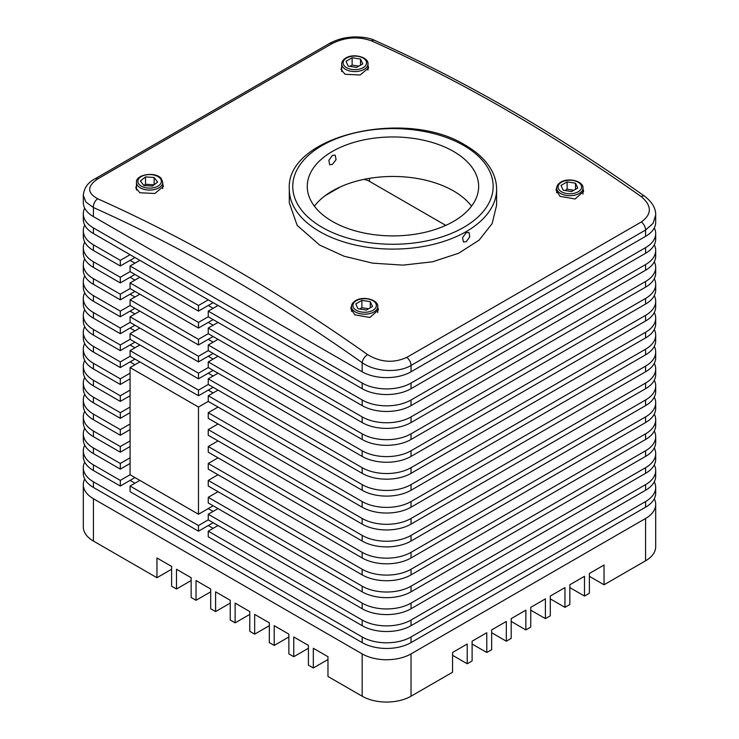 <?xml version="1.0" encoding="UTF-8"?>
<svg xmlns="http://www.w3.org/2000/svg" width="739" height="739" viewBox="0 0 739 739"><rect width="100%" height="100%" fill="white"/><g stroke="black" fill="none" stroke-linecap="round" stroke-linejoin="round"><path stroke-width="1.11" d="M134.96 257.523L120.3 265.985L93.428 250.475A34.548 19.944 0 0 1 83.304 236.369L83.304 230.725A34.548 19.944 180 0 1 84.717 225.081M130.073 271.629L130.073 265.985L198.477 305.484L198.477 311.128L130.073 271.629L120.3 277.273L93.428 261.754A34.548 19.944 180 0 1 83.304 247.648A34.548 19.944 180 0 1 84.717 242.013M130.073 260.35L134.96 263.167M134.96 274.455L120.3 282.917L93.428 267.398A34.548 19.944 0 0 1 83.304 253.292L83.304 247.648M130.073 288.561L130.073 282.917L198.477 322.407L198.477 328.051L130.073 288.561L120.3 294.196L93.428 278.686A34.548 19.944 180 0 1 83.304 264.58A34.548 19.944 180 0 1 84.717 258.936M130.073 277.273L134.96 280.09M134.96 291.378L120.3 299.84L93.428 284.33A34.548 19.944 0 0 1 83.304 270.225L83.304 264.58M130.073 305.484L130.073 299.84L198.477 339.34L198.477 344.984L130.073 305.484L120.3 311.128L93.428 295.609A34.548 19.944 180 0 1 83.304 281.504A34.548 19.944 180 0 1 84.717 275.859M130.073 294.196L134.96 297.023M208.25 305.484L213.137 308.302M208.25 322.407L213.137 325.234M208.25 339.34L213.137 342.157M208.25 356.263L213.137 359.089M130.073 311.128L134.96 313.946M130.073 328.051L134.96 330.878M208.25 373.195L213.137 376.012M340.54 186.791L325.169 195.669M445.765 225.386L369.5 181.36A13.819 7.981 0 0 0 363.893 179.392M218.023 305.484L208.25 311.128L362.175 399.993L362.175 405.628A34.548 19.944 0 0 0 411.032 405.628L645.572 270.225A34.548 19.944 0 0 0 655.696 256.119L655.696 250.475A34.548 19.944 180 0 1 645.572 264.58L411.032 399.993A34.548 19.944 180 0 1 362.175 399.993M654.283 244.831A34.548 19.944 180 0 1 655.696 250.475M362.175 405.628L208.25 316.772L208.25 311.128M218.023 322.407L208.25 328.051L362.175 416.916L362.175 422.56A34.548 19.944 0 0 0 411.032 422.56L645.572 287.148A34.548 19.944 0 0 0 655.696 273.042L655.696 267.398A34.548 19.944 180 0 1 645.572 281.504L411.032 416.916A34.548 19.944 180 0 1 362.175 416.916M654.283 261.754A34.548 19.944 180 0 1 655.696 267.398M362.175 422.56L208.25 333.695L208.25 328.051M218.023 339.34L208.25 344.984L362.175 433.839L362.175 439.483A34.548 19.944 0 0 0 411.032 439.483L645.572 304.071A34.548 19.944 0 0 0 655.696 289.965L655.696 284.33A34.548 19.944 180 0 1 645.572 298.436L411.032 433.839A34.548 19.944 180 0 1 362.175 433.839M654.283 278.686A34.548 19.944 180 0 1 655.696 284.33M362.175 439.483L208.25 350.619L208.25 344.984M218.023 356.263L208.25 361.907L362.175 450.772L362.175 456.416A34.548 19.944 0 0 0 411.032 456.416L645.572 321.003A34.548 19.944 0 0 0 655.696 306.897L655.696 301.253A34.548 19.944 180 0 1 645.572 315.359L411.032 450.772A34.548 19.944 180 0 1 362.175 450.772M654.283 295.609A34.548 19.944 180 0 1 655.696 301.253M362.175 456.416L208.25 367.551L208.25 361.907M218.023 373.195L208.25 378.83L362.175 467.695L362.175 473.339A34.548 19.944 0 0 0 411.032 473.339L645.572 337.926A34.548 19.944 0 0 0 655.696 323.821L655.696 318.176A34.548 19.944 180 0 1 645.572 332.282L411.032 467.695A34.548 19.944 180 0 1 362.175 467.695M654.283 312.542A34.548 19.944 180 0 1 655.696 318.176M362.175 473.339L208.25 384.474L208.25 378.83M218.023 390.118L208.25 395.762L362.175 484.627L362.175 490.262L208.25 401.397L208.25 395.762M654.283 329.465A34.548 19.944 180 0 1 655.696 335.109A34.548 19.944 180 0 1 645.572 349.214L411.032 484.627A34.548 19.944 180 0 1 362.175 484.627M130.073 254.706L120.3 260.35L93.428 244.831A34.548 19.944 180 0 1 83.304 230.725M83.304 281.504L83.304 287.148A34.548 19.944 -0 0 0 93.428 301.253L120.3 316.772L134.96 308.302M130.073 322.407L130.073 316.772L198.477 356.263L198.477 361.907L130.073 322.407L120.3 328.051L93.428 312.542A34.548 19.944 180 0 1 83.304 298.436A34.548 19.944 180 0 1 84.717 292.792M134.96 325.234L120.3 333.695L93.428 318.176A34.548 19.944 0 0 1 83.304 304.071L83.304 298.436M130.073 339.34L130.073 333.695L198.477 373.195L198.477 378.83L130.073 339.34L120.3 344.984L93.428 329.465A34.548 19.944 180 0 1 83.304 315.359A34.548 19.944 180 0 1 84.717 309.715M198.477 395.762L130.073 356.263L130.073 350.619L198.477 390.118L198.477 395.762L213.137 387.301M83.304 213.802A34.548 19.944 180 0 0 93.428 227.908L362.175 383.061L362.175 388.705L93.428 233.542A34.548 19.944 0 0 1 83.304 219.437L83.304 213.802A34.548 19.944 180 0 1 84.717 208.158M120.3 260.35L120.3 265.985M120.3 277.273L120.3 282.917M120.3 294.196L120.3 299.84M120.3 311.128L120.3 316.772M120.3 328.051L120.3 333.695M120.3 344.984L120.3 350.619L93.428 335.109A34.548 19.944 0 0 1 83.304 321.003L83.304 315.359M654.283 227.908A34.548 19.944 180 0 1 655.696 233.542A34.548 19.944 180 0 1 645.572 247.648L411.032 383.061A34.548 19.944 180 0 1 362.175 383.061M362.175 388.705A34.548 19.944 0 0 0 411.032 388.705L645.572 253.292A34.548 19.944 0 0 0 655.696 239.187L655.696 233.542M198.477 305.484L208.25 299.84M139.847 260.35L130.073 265.985M213.137 302.667L198.477 311.128M198.477 322.407L208.25 316.772M139.847 277.273L130.073 282.917M213.137 319.59L198.477 328.051M198.477 339.34L208.25 333.695M139.847 294.196L130.073 299.84M213.137 336.513L198.477 344.984M198.477 356.263L208.25 350.619M139.847 311.128L130.073 316.772M213.137 353.445L198.477 361.907M198.477 373.195L208.25 367.551M139.847 328.051L130.073 333.695M213.137 370.368L198.477 378.83M198.477 390.118L208.25 384.474M139.847 344.984L130.073 350.619M362.175 490.262A34.548 19.944 0 0 0 411.032 490.262L645.572 354.849A34.548 19.944 0 0 0 655.696 340.753L655.696 335.109M134.96 342.157L120.3 350.619M130.073 486.04L198.477 525.531L198.477 531.175L130.073 491.675L130.073 486.04L139.847 480.396M139.847 361.907L130.073 367.551L130.073 474.752L198.477 514.242L198.477 407.041L208.25 401.406M130.073 367.551L198.477 407.041M83.304 433.848L83.304 439.493A34.548 19.944 0 0 0 93.428 453.589L120.3 469.108L120.3 463.464L93.428 447.954A34.548 19.944 0 0 1 83.304 433.848A34.548 19.944 0 0 1 84.717 428.204M208.25 519.886L362.175 608.751L362.175 603.107L208.25 514.242L208.25 519.886L198.477 525.531M213.137 511.425L208.25 508.608M213.137 505.781L198.477 514.242M213.137 522.713L198.477 531.175M655.696 470.521L655.696 476.165A34.548 19.944 0 0 1 645.572 490.271L411.032 625.684A34.548 19.944 0 0 1 362.175 625.684L208.25 536.819L208.25 531.175L362.175 620.039A34.548 19.944 0 0 0 411.032 620.039L645.572 484.627A34.548 19.944 0 0 0 655.696 470.521A34.548 19.944 0 0 0 654.283 464.877M655.696 436.666L655.696 442.31A34.548 19.944 0 0 1 645.572 456.416L411.032 591.828A34.548 19.944 0 0 1 362.175 591.828L208.25 502.963L208.25 497.319L362.175 586.184A34.548 19.944 0 0 0 411.032 586.184L645.572 450.772A34.548 19.944 0 0 0 655.696 436.666A34.548 19.944 0 0 0 654.283 431.022M208.25 531.175L218.023 525.531M362.175 608.751A34.548 19.944 0 0 0 411.032 608.751L645.572 473.339A34.548 19.944 0 0 0 655.696 459.233L655.696 453.589A34.548 19.944 0 0 0 654.283 447.954M208.25 497.319L218.023 491.675M208.25 514.242L218.023 508.608M362.175 603.107A34.548 19.944 0 0 0 411.032 603.107L645.572 467.695A34.548 19.944 0 0 0 655.696 453.589M655.696 504.377L655.696 546.694A34.548 19.944 180 0 1 645.572 560.799L604.04 584.771L604.04 565.03L589.38 573.492L589.38 593.241L584.494 596.059L584.494 576.309L569.834 584.771L569.834 604.52L564.956 607.347L564.956 587.597L550.296 596.059L550.296 615.809L545.41 618.626L545.41 598.876L530.75 607.347L530.75 627.088L525.863 629.914L525.863 610.165L511.203 618.626L511.203 638.376L506.317 641.193L506.317 621.453L491.657 629.914L491.657 649.664L486.77 652.482L486.77 632.732L472.11 641.193L472.11 660.943L467.224 663.761L467.224 644.02L452.564 652.482L452.564 672.231L411.032 696.212A34.548 19.944 180 0 1 362.175 696.212L327.968 676.462L327.968 656.712L313.308 648.251L313.308 668.001L308.422 665.174L308.422 645.424L293.762 636.963L293.762 656.712L288.875 653.895L288.875 634.145L274.215 625.684L274.215 645.424L269.329 642.607L269.329 622.857L254.669 614.395L254.669 634.145L249.782 631.318L249.782 611.578L235.131 603.107L235.131 622.857L230.245 620.039L230.245 600.29L215.585 591.828L215.585 611.578L210.698 608.751L210.698 589.001L196.038 580.54L196.038 600.29L191.152 597.472L191.152 577.722L176.492 569.261L176.492 589.011L171.605 586.184L171.605 566.434L156.945 557.973L156.945 577.722L93.428 541.05A34.548 19.944 180 0 1 83.304 526.944L83.304 484.627A34.548 19.944 0 0 0 93.428 498.733L362.175 653.895A34.548 19.944 0 0 0 411.032 653.895L645.572 518.482A34.548 19.944 0 0 0 655.696 504.377A34.548 19.944 0 0 0 654.283 498.733M84.717 462.06A34.548 19.944 0 0 0 83.304 467.695L83.304 473.339A34.548 19.944 0 0 0 93.428 487.444L362.175 642.607A34.548 19.944 0 0 0 411.032 642.607L645.572 507.194A34.548 19.944 0 0 0 655.696 493.089L655.696 487.444A34.548 19.944 0 0 0 654.283 481.8M83.304 467.695A34.548 19.944 0 0 0 93.428 481.8L362.175 636.963A34.548 19.944 0 0 0 411.032 636.963L645.572 501.55A34.548 19.944 0 0 0 655.696 487.444M83.304 450.772L83.304 456.416A34.548 19.944 0 0 0 93.428 470.521L120.3 486.04L120.3 480.396L93.428 464.877A34.548 19.944 0 0 1 83.304 450.772A34.548 19.944 0 0 1 84.717 445.127M569.834 584.771L569.834 587.597L584.494 596.059M550.296 596.059L550.296 598.876L564.956 607.347M530.75 607.347L530.75 610.165L545.41 618.626M511.203 618.626L511.203 621.453L525.863 629.914M491.657 629.914L491.657 632.732L506.317 641.193M472.11 641.193L472.11 644.02L486.77 652.482M452.564 652.482L452.564 655.299L467.224 663.761M156.945 577.722L171.605 569.261M589.38 573.492L589.38 576.309L604.04 584.771M176.492 589.011L191.152 580.54M196.038 600.29L210.698 591.828M215.585 611.578L230.245 603.107M235.131 622.857L249.782 614.395M254.669 634.145L269.329 625.684M274.215 645.424L288.875 636.963M293.762 656.712L308.422 648.251M313.308 668.001L327.968 659.53M218.023 474.752L208.25 480.396L208.25 486.031L362.175 574.896A34.548 19.944 0 0 0 411.032 574.896L645.572 439.483A34.548 19.944 0 0 0 655.696 425.378L655.696 419.743A34.548 19.944 0 0 0 654.283 414.099M218.023 457.82L208.25 463.464L208.25 469.108L362.175 557.973A34.548 19.944 0 0 0 411.032 557.973L645.572 422.56A34.548 19.944 0 0 0 655.696 408.455L655.696 402.81A34.548 19.944 0 0 0 654.283 397.166M218.023 440.897L208.25 446.541L208.25 452.185L362.175 541.05A34.548 19.944 0 0 0 411.032 541.05L645.572 405.637A34.548 19.944 0 0 0 655.696 391.531L655.696 385.887A34.548 19.944 0 0 0 654.283 380.243M218.023 423.974L208.25 429.608L208.25 435.253L362.175 524.117A34.548 19.944 0 0 0 411.032 524.117L645.572 388.705A34.548 19.944 0 0 0 655.696 374.599L655.696 368.964A34.548 19.944 0 0 0 654.283 363.32M218.023 407.041L208.25 412.685L208.25 418.329L362.175 507.194A34.548 19.944 0 0 0 411.032 507.194L645.572 371.782A34.548 19.944 0 0 0 655.696 357.676L655.696 352.032A34.548 19.944 0 0 0 654.283 346.388M84.717 326.647A34.548 19.944 0 0 0 83.304 332.282L83.304 337.926A34.548 19.944 0 0 0 93.428 352.032L120.3 367.551L120.3 361.907L130.073 356.263M83.304 332.282A34.548 19.944 0 0 0 93.428 346.388L120.3 361.907M84.717 343.57A34.548 19.944 0 0 0 83.304 349.214L83.304 354.859A34.548 19.944 0 0 0 93.428 368.964L120.3 384.474L120.3 378.83L130.073 373.195M83.304 349.214A34.548 19.944 0 0 0 93.428 363.32L120.3 378.83M84.717 360.493A34.548 19.944 0 0 0 83.304 366.138L83.304 371.782A34.548 19.944 0 0 0 93.428 385.887L120.3 401.406L120.3 395.762L130.073 390.118M83.304 366.138A34.548 19.944 0 0 0 93.428 380.243L120.3 395.762M84.717 377.426A34.548 19.944 0 0 0 83.304 383.07L83.304 388.705A34.548 19.944 0 0 0 93.428 402.81L120.3 418.329L120.3 412.685L130.073 407.041M83.304 383.07A34.548 19.944 0 0 0 93.428 397.166L120.3 412.685M84.717 394.349A34.548 19.944 0 0 0 83.304 399.993L83.304 405.637A34.548 19.944 0 0 0 93.428 419.743L120.3 435.253L120.3 429.618L130.073 423.974M83.304 399.993A34.548 19.944 0 0 0 93.428 414.099L120.3 429.618M130.073 429.618L120.3 435.253M134.96 347.801L130.073 344.984M134.96 364.724L130.073 361.907M120.3 367.551L134.96 359.089M130.073 378.83L120.3 384.474M130.073 395.762L120.3 401.406M130.073 412.685L120.3 418.329M208.25 480.396L362.175 569.261A34.548 19.944 0 0 0 411.032 569.261L645.572 433.848A34.548 19.944 0 0 0 655.696 419.743M208.25 463.464L362.175 552.329A34.548 19.944 0 0 0 411.032 552.329L645.572 416.916A34.548 19.944 0 0 0 655.696 402.81M208.25 446.541L362.175 535.405A34.548 19.944 0 0 0 411.032 535.405L645.572 399.993A34.548 19.944 0 0 0 655.696 385.887M208.25 429.608L362.175 518.473A34.548 19.944 0 0 0 411.032 518.473L645.572 383.061A34.548 19.944 0 0 0 655.696 368.964M208.25 412.685L362.175 501.55A34.548 19.944 0 0 0 411.032 501.55L645.572 366.138A34.548 19.944 0 0 0 655.696 352.032M83.304 416.916L83.304 422.56A34.548 19.944 0 0 0 93.428 436.666L120.3 452.185L120.3 446.541L93.428 431.022A34.548 19.944 0 0 1 83.304 416.916A34.548 19.944 0 0 1 84.717 411.281M84.717 478.983A34.548 19.944 0 0 0 83.304 484.627M130.073 446.541L120.3 452.185M130.073 463.464L120.3 469.108M213.137 528.348L208.25 525.531M134.96 483.214L130.073 480.396M208.25 390.118L213.137 392.936M130.073 440.897L120.3 446.541M130.073 457.829L120.3 463.464M130.073 474.752L120.3 480.396M134.96 477.57L120.3 486.04M332.365 155.402L335.192 155.162L336.088 159.615L332.365 164.427L329.659 164.742L328.864 160.335L332.365 155.402M466.244 232.702L468.96 232.397L469.773 236.803L466.244 241.727L463.436 241.967L462.549 237.524L466.244 232.702M136.484 185.637L135.8 187.909L139.847 192.74L154.885 193.498L163.439 186.339L162.746 184.122M341.714 67.147L341.021 69.42L345.067 74.26L360.115 75.008L368.659 67.859L367.967 65.632M351.542 305.826L350.794 308.579L354.84 314.842L369.888 317.465L378.433 309.881L377.74 307.138M556.772 187.337L556.014 190.089L560.07 196.362L575.118 198.985L583.662 191.392L582.969 188.648M319.664 245.071L344.041 256.211L372.641 263.149L402.995 265.135L432.509 261.8L458.651 253.246L479.121 240.129L492.146 223.594L496.608 205.211L496.608 189.258A103.654 59.841 180 0 1 432.62 244.544A103.654 59.841 180 0 1 319.664 231.575A103.654 59.841 180 0 1 289.3 189.258L289.3 202.874L297.198 225.413L319.664 245.071M453.543 151.449A85.687 49.467 0 0 0 360.161 140.724A85.687 49.467 0 0 0 307.267 186.431A85.687 49.467 0 0 0 332.365 221.414A85.687 49.467 0 0 0 425.747 232.138A85.687 49.467 0 0 0 478.641 186.431A85.687 49.467 0 0 0 453.543 151.449M471.519 206.181A85.687 49.467 0 0 0 453.543 190.948A85.687 49.467 0 0 0 314.389 206.181M641.313 221.977A6.91 3.991 60 0 1 645.572 230.032L653.073 223.335L655.696 215.086L655.696 222.263A34.548 19.944 180 0 1 645.572 236.369L645.572 230.032L411.032 365.445C398.192 373.26 374.858 371.754 362.175 362.71A6.91 3.519 -54.7 0 1 367.606 354.6C380.567 362.424 393.619 363.348 406.773 357.39L641.313 221.977C652.029 214.19 652.001 205.738 641.24 196.62A6.91 3.519 -54.7 0 1 644.685 196.269L644.685 196.269C554.758 132.669 464.785 80.727 374.765 40.442C367.218 36.525 353.676 36.562 348.54 37.412C342.286 38.049 335.903 40.072 329.4 43.499L329.4 43.499A6.91 3.991 60 0 1 332.227 43.527L97.687 178.94C86.971 186.283 86.999 192.907 97.76 198.809A1701.714 982.491 60 0 1 367.606 354.6M406.773 357.39A6.91 3.991 60 0 1 411.032 365.445L411.032 371.782L645.572 236.369M411.032 371.782A34.548 19.944 180 0 1 362.175 371.782L362.175 362.71A1694.804 978.501 -120 0 0 93.428 207.548L85.927 202.07L83.304 195.336L83.304 202.514A34.548 19.944 180 0 0 93.428 216.619L362.175 371.782M641.24 196.62A1701.714 982.491 -120 0 0 371.394 40.83C358.433 36.22 345.381 37.116 332.227 43.527M93.428 216.619L93.428 207.548A6.91 4.416 -65.9 0 1 97.76 198.809M371.394 40.83A6.91 4.416 -65.9 0 1 374.765 40.442M563.238 190.265L571.616 191.567L577.75 188.02L575.505 183.189L567.127 181.886L560.993 185.434L563.238 190.265M573.861 190.265L567.127 189.221L564.882 190.523M567.127 189.221L567.127 181.886M575.505 189.323L575.505 183.189M348.245 66.14L356.614 67.434L362.747 63.896L360.503 59.055L352.124 57.762L346 61.3L348.245 66.14M358.858 66.14L352.124 65.097L349.88 66.39M352.124 65.097L352.124 57.762M360.503 65.189L360.503 59.055M358.009 308.754L366.387 310.047L372.521 306.509L370.276 301.669L361.898 300.376L355.764 303.914L358.009 308.754M368.632 308.754L361.898 307.71L359.653 309.004M361.898 307.71L361.898 300.376M370.276 307.803L370.276 301.669M152.502 186.089L157.629 182.053L154.137 177.471L145.518 176.926L140.392 180.963L143.874 185.544L152.502 186.089M154.137 177.471L154.137 184.805L145.518 184.26L143.883 185.544M145.518 184.26L145.518 176.926M369.5 181.36L369.5 178.348M93.428 227.908L93.428 233.542M93.428 244.831L93.428 250.475M93.428 261.754L93.428 267.398M93.428 278.686L93.428 284.33M93.428 295.609L93.428 301.253M93.428 312.542L93.428 318.176M93.428 329.465L93.428 335.109M645.572 349.214L645.572 354.849M645.572 332.282L645.572 337.926M645.572 315.359L645.572 321.003M411.032 484.627L411.032 490.262M411.032 467.695L411.032 473.339M411.032 450.772L411.032 456.416M411.032 433.839L411.032 439.483M645.572 298.436L645.572 304.071M411.032 416.916L411.032 422.56M645.572 281.504L645.572 287.148M411.032 399.993L411.032 405.628M645.572 264.58L645.572 270.225M411.032 383.061L411.032 388.705M645.572 247.648L645.572 253.292M93.428 453.589L93.428 447.954M362.175 625.684L362.175 620.039M362.175 591.828L362.175 586.184M362.175 696.212L362.175 653.895M93.428 541.05L93.428 498.733M362.175 642.607L362.175 636.963M93.428 487.444L93.428 481.8M93.428 470.521L93.428 464.877M93.428 352.032L93.428 346.388M93.428 368.964L93.428 363.32M93.428 385.887L93.428 380.243M93.428 402.81L93.428 397.166M93.428 419.743L93.428 414.099M362.175 574.896L362.175 569.261M362.175 557.973L362.175 552.329M362.175 541.05L362.175 535.405M362.175 524.117L362.175 518.473M362.175 507.194L362.175 501.55M93.428 436.666L93.428 431.022M645.572 560.799L645.572 518.482M411.032 696.212L411.032 653.895M645.572 507.194L645.572 501.55M411.032 642.607L411.032 636.963M645.572 490.271L645.572 484.627M411.032 625.684L411.032 620.039M645.572 473.339L645.572 467.695M411.032 608.751L411.032 603.107M645.572 456.416L645.572 450.772M411.032 591.828L411.032 586.184M645.572 439.483L645.572 433.848M411.032 574.896L411.032 569.261M645.572 422.56L645.572 416.916M411.032 557.973L411.032 552.329M645.572 405.637L645.572 399.993M411.032 541.05L411.032 535.405M645.572 388.705L645.572 383.061M411.032 524.117L411.032 518.473M645.572 371.782L645.572 366.138M411.032 507.194L411.032 501.55M322.102 227.335A100.199 57.845 0 0 0 463.806 227.335A100.199 57.845 0 0 0 463.806 145.528A100.199 57.845 0 0 0 322.102 145.528A100.199 57.845 0 0 0 322.102 227.335M329.4 43.499L94.86 178.912A6.91 3.991 60 0 1 97.687 178.94M561.529 182.2A11.75 6.78 0 0 0 561.529 191.789A11.75 6.78 0 0 0 578.147 191.789A11.75 6.78 0 0 0 578.147 182.2A11.75 6.78 0 0 0 561.529 182.2M579.127 193.489A13.126 7.584 180 0 1 564.818 195.133A13.126 7.584 180 0 1 556.707 188.122C556.716 185.812 558.093 183.808 560.836 182.136C568.697 177.12 583.921 181.508 582.969 188.122A13.126 7.584 180 0 1 579.127 193.489M346.536 58.076A11.75 6.78 0 0 0 346.536 67.665A11.75 6.78 0 0 0 363.145 67.665A11.75 6.78 0 0 0 363.145 58.076A11.75 6.78 0 0 0 346.536 58.076M364.124 69.355A13.126 7.584 180 0 1 349.815 70.999A13.126 7.584 180 0 1 341.714 63.997C341.723 61.679 343.099 59.683 345.843 58.002C353.695 52.986 368.927 57.383 367.967 63.997A13.126 7.584 180 0 1 364.124 69.355M356.309 300.69A11.75 6.78 0 0 0 356.309 310.278A11.75 6.78 0 0 0 372.918 310.278A11.75 6.78 0 0 0 372.918 300.69A11.75 6.78 0 0 0 356.309 300.69M373.897 311.969A13.126 7.584 180 0 1 359.588 313.613A13.126 7.584 180 0 1 351.487 306.611C351.496 304.292 352.873 302.297 355.616 300.616C363.468 295.6 378.691 299.988 377.74 306.611A13.126 7.584 180 0 1 373.897 311.969M138.858 184.085A11.75 6.78 0 0 0 154.34 187.567A11.75 6.78 0 0 0 160.372 178.626A11.75 6.78 0 0 0 144.89 175.143A11.75 6.78 0 0 0 138.858 184.085M162.746 188.639L162.746 182.487A13.126 7.584 180 0 1 152.317 189.905A13.126 7.584 180 0 1 137.593 185.535A13.126 7.584 180 0 1 136.484 182.487L136.484 190.099M496.608 189.258C496.59 182.884 494.991 176.704 491.823 170.709C486.502 160.871 477.745 152.428 465.533 145.352C406.238 107.663 285.43 135.671 289.3 189.258M655.696 215.086C655.862 208.37 652.186 202.098 644.685 196.269M94.86 178.912C87.886 182.561 84.034 188.039 83.304 195.336M556.707 192.805L556.707 188.122M582.969 194.071L582.969 188.122M341.714 71.618L341.714 63.997M367.967 70.159L367.967 63.997M351.487 311.285L351.487 306.611M377.74 312.551L377.74 306.611M162.746 182.487L161.471 178.921C156.456 171.088 135.2 174.321 136.484 182.487"/></g></svg>
